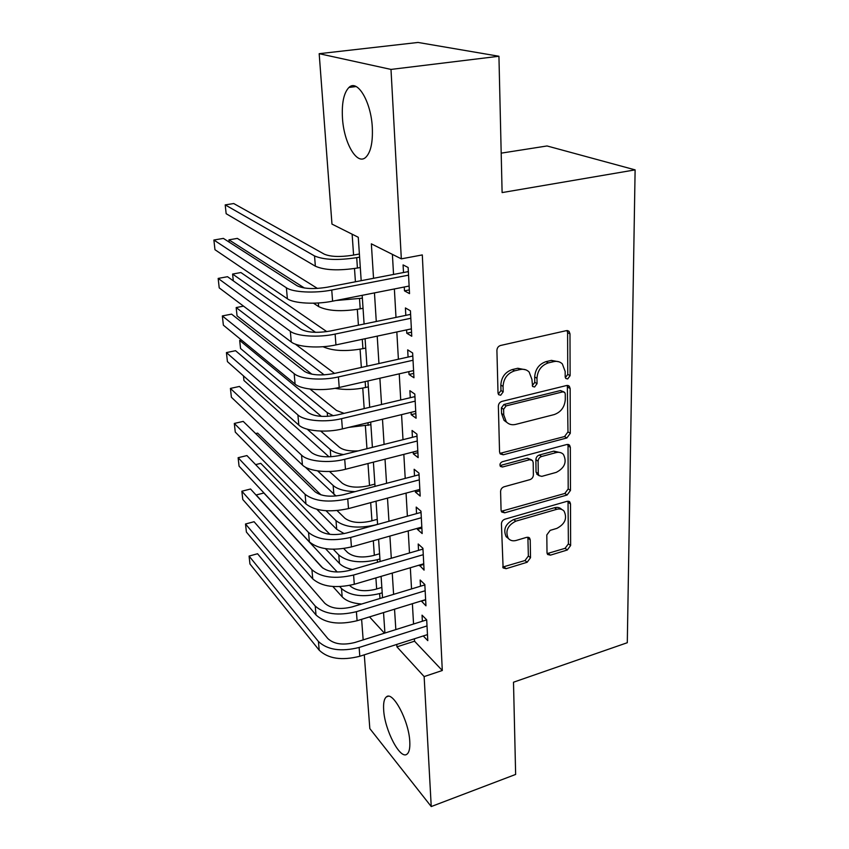 <?xml version="1.0" encoding="UTF-8"?>
<svg xmlns="http://www.w3.org/2000/svg" width="849" height="849" viewBox="0 0 849 849"><rect width="100%" height="100%" fill="white"/><g stroke="black" fill="none" stroke-linecap="round" stroke-linejoin="round"><path stroke-width="1.27" d="M567.663 378.962L570.114 375.651L569.987 333.837L569.053 331.354L566.41 330.643L500.56 345.479C498.289 346.233 497.079 347.878 496.909 350.404L498.023 393.098L498.596 394.658L500.677 395.241L503.192 391.845L503.064 386.391C503.595 378.495 507.426 373.316 514.568 370.843L520.066 369.548C523.727 368.784 526.762 369.623 529.171 372.064L531.93 379.461L532.599 386.465L534.583 387.006L537.056 383.652L536.982 378.251C537.587 370.429 541.375 365.314 548.348 362.894L553.718 361.632C557.167 360.899 560.043 361.663 562.356 363.934L565.169 371.48L565.19 376.839L565.795 378.463L567.663 378.962M565.328 377.678L567.758 374.377L567.599 332.659L566.983 330.569M498.469 393.883L500.974 390.498L500.836 385.053L503.064 386.391M532.291 385.679L534.774 382.337L534.69 376.956L536.982 378.251M383.663 709.891C383.239 703.057 384.151 698.727 386.401 696.891C392.769 690.555 408.974 720.95 409.78 741.58C410.131 748.256 409.197 752.458 406.979 754.167C400.187 760.057 384.576 729.832 383.663 709.891M342.465 118.032C341.648 103.005 343.813 92.817 348.95 87.458C357.376 78.798 371.119 101.731 372.308 127.499C372.934 142.483 370.726 152.449 365.707 157.373C356.93 165.651 343.834 142.865 342.465 118.032M547.011 552.688L547.605 554.471L550.417 555.15L567.312 549.993L570.634 545.504L570.507 503.913L569.838 501.971L567.111 501.303L504.879 519.206C502.735 520.044 501.589 521.604 501.43 523.875L503.107 567.928L506.11 568.692L527.155 562.261L530.519 557.708L530.222 539.858L529.606 538.054L526.709 537.321L516.224 540.431C512.913 541.312 510.27 540.633 508.296 538.393C505.081 531.156 507.585 525.414 515.821 521.169L556.721 509.326C559.767 508.53 562.218 509.135 564.076 511.14C567.429 518.293 565.02 524.035 556.859 528.386L550.173 530.37L546.809 534.923L547.011 552.688M361.186 280.679L358.267 237.274L331.97 224.094L319.182 53.689L418.037 42.45L498.936 56.257L502.109 192.585L635.116 169.874L627.294 642.714L513.496 682.214L515.64 774.437L431.239 806.55L369.824 728.601L364.285 654.834M498.936 56.257L390.996 69.416L401.333 258.849L371.353 243.833L373.539 278.302M414.397 638.788L414.535 641.197L442.297 670.508L422.303 254.923L401.333 258.849M442.297 670.508L424.139 676.579L431.239 806.55M566.856 437.967L570.295 433.319L570.157 388.513L569.308 386.221L566.633 385.51L501.95 401.386C499.721 402.171 498.522 403.784 498.363 406.225L499.552 451.933L500.284 453.971L503.277 454.788L566.856 437.967L564.553 436.545L567.981 431.908L567.344 385.414M570.337 447.296L570.464 490.446L567.09 495.009L504.72 512.817L501.717 512.021L501.069 510.164L500.592 491.497C500.751 489.173 501.908 487.602 504.073 486.785L529.935 479.643C532.058 478.836 533.204 477.276 533.384 474.973L533.193 462.514L532.472 460.476L529.606 459.723L502.491 467.014L500.401 466.441C499.445 464.435 500.103 462.854 502.353 461.718L566.877 444.494L569.583 445.184L570.337 447.296L568.034 445.852L568.193 488.907L570.464 490.446M404.273 287.004L404.485 290.867L409.526 293.627L408.146 267.499L403.084 264.92L403.498 272.529M406.597 329.89L406.777 333.222L411.765 336.246L410.428 310.808L405.408 307.943L405.811 315.361M408.857 371.65L409.016 374.473L413.951 377.763L412.646 352.993L407.679 349.852L408.072 357.068M411.065 412.338L411.192 414.673L416.084 418.217L414.811 394.074L409.887 390.678L410.269 397.714M413.208 451.986L413.314 453.854L418.154 457.643L416.912 434.104L412.052 430.464L412.423 437.331M415.31 490.637L415.384 492.07L420.181 496.071L418.971 473.126L414.142 469.264L414.514 475.949M417.347 528.322L417.4 529.341L422.155 533.554L420.977 511.183L416.201 507.086L416.551 513.613M419.342 565.094L424.076 570.125L422.929 548.295L418.196 543.997L418.536 550.364M421.284 600.965L425.954 605.815L424.829 584.505L420.149 580.016L420.478 586.224M392.397 254.371L393.543 274.45M394.371 288.957L395.995 317.399M396.833 331.959L398.393 359.223M399.232 373.836L400.728 399.964M401.566 414.63L402.999 439.686M403.837 454.374L405.217 478.401M406.055 493.12L407.382 516.16M408.22 530.901L409.483 552.986M410.332 567.748L411.542 588.93M412.391 603.703L413.548 624.015M423.258 635.954L427.79 640.645L426.697 619.844L422.049 615.164L422.377 621.235M352.133 234.197L353.577 255.061M354.5 268.528L355.423 281.794M357.323 309.376L358.416 325.188M360.082 349.215L361.345 367.447M362.767 388.078L364.189 408.602M365.388 425.996L366.959 448.697M367.988 463.533L369.506 485.501M370.684 502.629L371.947 520.787M373.327 540.749L374.324 555.267M375.895 577.914L376.659 588.962M635.116 169.874L547.043 145.964L501.197 153.149M319.182 53.689L390.996 69.416M363.16 639.881L361.621 619.324M384.915 633.036L383.536 612.585M382.528 597.707L381.095 576.375M380.097 561.507L378.601 539.264M377.593 524.406L376.033 501.197M375.035 486.36L373.401 462.143M372.403 447.338L370.705 422.08M369.708 407.297L367.935 380.946M366.948 366.206L365.091 338.709M364.104 324.01L362.173 295.325M369.527 616.894L384.438 633.184M396.78 644.433L396.929 646.842L424.139 676.579M374.462 292.894L376.277 321.484M377.211 336.14L378.951 363.542M379.885 378.229L381.551 404.506M382.485 419.236L384.088 444.42M385.022 459.182L386.55 483.325M387.494 498.119L388.959 521.254M389.903 536.069L391.304 558.26M392.249 573.086L393.596 594.364M394.541 609.2L395.836 629.597M414.535 641.197L396.929 646.842M404.485 290.867L409.324 289.912M406.777 333.222L411.553 332.203M409.016 374.473L413.718 373.401M411.192 414.673L415.83 413.548M413.314 453.854L417.899 452.687M415.384 492.07L419.905 490.849M417.4 529.341L421.868 528.078M419.374 565.71L423.778 564.415M421.295 601.209L425.646 599.872M559.013 361.812L551.383 360.379L553.718 361.632M534.69 376.956C535.284 369.156 539.062 364.051 546.024 361.642L551.383 360.379M525.871 369.846L517.805 368.264L520.066 369.548M500.836 385.053C501.366 377.179 505.187 372.011 512.308 369.559L517.805 368.264M499.902 453.387L564.553 436.545M565.264 393.957L564.691 392.365L562.802 391.867L506.121 405.886L503.616 409.271L503.754 414.928L506.259 421.794C508.721 424.404 511.851 425.275 515.672 424.404L554.153 414.599C560.945 412.136 564.659 407.117 565.296 399.529L565.264 393.957M563.768 391.845L560.467 390.551L562.802 391.867M507.012 422.547L504.051 420.372L501.557 413.527L501.409 407.87L503.903 404.506L560.467 390.551M501.303 511.3L564.829 493.46L568.193 488.907M531.389 459.755L527.388 458.227L500.326 465.485L502.491 467.014M556.265 472.373C564.712 467.937 567.111 461.973 563.439 454.47C561.55 452.496 559.109 451.87 556.116 452.602L541.566 456.507C539.444 457.303 538.298 458.863 538.107 461.187L538.277 473.625L538.988 475.631L541.811 476.363L556.265 472.373M560.892 452.74L553.835 451.137L556.116 452.602M537.778 474.803L536.048 472.108L535.878 459.691C536.059 457.378 537.205 455.817 539.317 455.022L553.835 451.137M568.034 445.852L567.705 444.388M561.773 509.485C559.916 507.532 557.485 506.959 554.482 507.744L556.721 509.326M508.318 538.415L506.163 536.695C502.948 529.479 505.442 523.759 513.666 519.524L554.482 507.744M502.672 567.068L525.011 560.531L528.365 555.989L527.887 537.184M547.149 553.601L565.094 548.316L568.395 543.848L568.034 501.175M359.392 254L352.293 255.294C339.908 257.173 330.569 256.791 324.297 254.169L233.719 203.537L225.208 204.896L314.533 255.942C323.894 259.932 337.955 260.505 356.707 257.661L359.605 257.13M225.208 204.896L226.152 213.704L315.361 266.193C324.711 270.3 338.73 270.905 357.418 268.029L360.294 267.488M408.39 272.189L407.541 271.754L327.152 287.227C313.642 289.371 303.613 288.872 297.054 285.752L223.383 238.399L213.884 240.023L286.378 287.779C292.714 292.332 314.714 293.478 331.747 290.04L408.549 275.161M213.884 240.023L214.967 249.702L287.376 298.774C293.701 303.443 315.626 304.664 332.596 301.172L409.122 286.049M407.541 271.754L408.337 271.245M313.461 303.189L318.64 306.574C327.905 311.116 341.765 311.88 360.209 308.845L363.043 308.272M335.907 300.514L362.364 298.179M317.43 288.427L237.349 238.399L228.943 239.843L304.398 288.002M228.943 239.843L229.188 242.135M323.023 346.721C332.766 351.04 346.063 351.688 362.916 348.652L365.728 348.048M326.78 331.63L240.904 272.54L232.594 274.057L315.52 332.33M232.594 274.057L233.316 280.849M334.973 388.311C344.62 390.062 354.818 389.787 365.569 387.494L368.339 386.857M334.495 373.411L295.229 344.078M243.536 306.139L236.171 307.571L324.148 374.865M236.171 307.571L237.051 315.839L311.87 374.197M348.769 427.376L370.886 424.723M344.057 413.357L336.501 410.46L310.044 389.065M241.456 340.035L239.673 340.396L327.236 412.635L333.36 415.734M239.673 340.396L240.543 348.493L321.357 416.36M410.651 315.011L409.812 314.533L330.569 330.972C317.25 333.222 307.338 332.617 300.843 329.157L227.532 276.71L218.161 278.419L290.326 331.312C296.63 336.331 318.343 337.743 335.122 334.082L410.82 318.269M218.161 278.419L219.222 287.885L291.292 342.009C297.585 347.145 319.235 348.61 335.949 344.906L411.372 328.871M409.812 314.533L410.598 314.013M412.847 356.729L412.009 356.198L333.88 373.549C320.752 375.905 310.967 375.194 304.526 371.406L231.586 314.13L222.342 315.934L294.168 373.677C300.429 379.153 321.867 380.798 338.411 376.935L413.028 360.252M222.342 315.934L223.372 325.178L295.102 384.098C301.363 389.68 322.737 391.378 339.218 387.473L413.569 370.578M412.009 356.198L412.784 355.678M414.981 397.364L414.163 396.791L337.117 415.002C324.169 417.464 314.512 416.657 308.113 412.561L235.555 350.701L226.418 352.59L297.903 414.949C304.133 420.839 325.305 422.706 341.606 418.653L415.182 401.153M226.418 352.59L227.426 361.632L298.816 425.094C305.035 431.09 326.154 433.011 342.391 428.915L415.713 411.213M414.163 396.791L414.928 396.281M417.071 436.98L416.254 436.365L340.269 455.382C327.502 457.94 317.951 457.027 311.615 452.655L239.429 386.444L230.408 388.428L301.544 455.138C307.731 461.442 328.648 463.522 344.715 459.288L417.284 441.013M230.408 388.428L231.395 397.258L302.435 465.029C308.622 471.418 329.476 473.551 345.479 469.274L417.793 450.808M416.254 436.365L417.008 435.855M358.214 450.893C349.501 451.371 343.219 450.15 339.367 447.221L320.72 431.08M307.221 429.169L330.229 449.482C333.01 451.88 337.446 453.568 343.527 454.565M243.461 375.884L243.95 380.501L329.051 456.847M419.098 475.599L418.292 474.952L343.336 494.723C330.739 497.376 321.304 496.378 315.021 491.73L243.217 421.391L234.313 423.449L305.088 494.309C314.47 501.366 328.69 502.884 347.75 498.862L419.321 479.855M234.313 423.449L235.269 432.088L305.958 503.945C315.319 511.109 329.497 512.658 348.493 508.604L419.831 489.417M418.292 474.952L419.035 474.432M374.887 484.089L368.317 485.819C356.856 488.217 348.143 487.326 342.168 483.134L329.539 471.492M317.611 470.887L333.148 485.479C337.52 489.279 344.821 491.327 355.041 491.635M305.258 467.088L336.034 496.007M421.083 513.274L420.287 512.584L346.328 533.066C333.901 535.804 324.573 534.721 318.343 529.818L246.921 455.573L238.123 457.707L308.548 532.493C317.855 539.943 331.906 541.588 350.701 537.438L421.316 517.741M238.123 457.707L239.068 466.154L309.397 541.895C318.683 549.43 332.691 551.107 351.433 546.926L421.804 527.07M420.287 512.584L421.019 512.064M377.253 519.323L370.78 521.116C359.456 523.589 350.828 522.623 344.906 518.208L337.106 510.61M326.048 510.758L335.992 520.639C344.843 527.325 357.822 528.8 374.95 525.043L377.593 524.311M320.964 494.861L257.618 433.117L255.655 433.584M316.889 509.358L336.703 529.298L344.153 533.607M423.014 550.014L422.229 549.292L349.236 570.454C336.989 573.277 327.767 572.109 321.591 566.962L250.54 489.013L241.859 491.221L311.923 569.732C321.145 577.543 335.037 579.305 353.587 575.038L423.269 554.694M241.859 491.221L242.772 499.477L312.75 578.891C321.962 586.797 335.811 588.59 354.298 584.282L423.747 563.789M422.229 549.292L422.951 548.783M379.577 553.76L373.167 555.596C361.982 558.143 353.46 557.114 347.591 552.497L343.749 548.56M333.317 549.282L338.783 554.991C347.559 561.996 360.401 563.566 377.317 559.703L379.928 558.95M329.9 534.339L260.77 463.352L255.623 464.626M325.517 548.687L339.473 563.46C342.211 566.283 346.551 568.299 352.484 569.52M424.903 585.874L424.118 585.12L352.08 606.918C339.993 609.815 330.877 608.574 324.743 603.204L254.084 521.721L245.51 524.003L315.212 606.048C324.36 614.209 338.093 616.087 356.4 611.694L425.158 590.745M245.51 524.003L246.412 532.079L316.019 614.994C325.156 623.23 338.847 625.14 357.089 620.725L425.625 599.627M424.118 585.12L424.84 584.611M381.838 587.412L375.513 589.302C364.465 591.912 356.028 590.819 350.202 586.001L349.682 585.439M339.749 586.638L341.51 588.569C350.213 595.871 362.916 597.537 379.63 593.578L382.199 592.804M337.233 572.024L263.859 493.004L256.175 494.967L322.885 568.14M332.872 586.521L342.179 596.847C346.105 600.933 352.59 603.331 361.621 604.032M426.75 620.884L425.975 620.099L354.861 642.502C342.922 645.463 333.912 644.158 327.831 638.565L257.555 553.739L249.075 556.084L318.417 641.483C327.502 649.973 341.065 651.958 359.138 647.469L427.015 625.936M249.075 556.084L249.956 563.991L319.213 650.217C328.266 658.771 341.807 660.787 359.806 656.266L427.472 634.606M425.975 620.099L426.538 619.685M567.758 374.377L570.114 375.651M500.974 390.498L503.192 391.845M534.774 382.337L537.056 383.652M546.024 361.642L548.348 362.894M512.308 369.559L514.568 370.843M567.599 332.659L569.987 333.837M501.101 453.281L503.277 454.788M567.811 387.208L570.157 388.513M567.981 431.908L570.295 433.319M503.903 404.506L506.121 405.886M501.409 407.87L503.616 409.271M501.557 413.527L503.754 414.928M564.829 493.46L567.09 495.009M502.576 511.183L504.72 512.817M527.388 458.227L529.606 459.723M539.317 455.022L541.566 456.507M535.878 459.691L538.107 461.187M536.048 472.108L538.277 473.625M513.666 519.524L515.821 521.169M528.057 538.181L530.222 539.858M528.365 555.989L530.519 557.708M525.011 560.531L527.155 562.261M504.009 566.93L506.11 568.692M568.246 502.343L570.507 503.913M568.395 543.848L570.634 545.504M565.094 548.316L567.312 549.993M548.231 553.463L550.417 555.15M356.707 257.661L357.418 268.029M314.533 255.942L315.361 266.193M331.747 290.04L332.596 301.172M286.378 287.779L287.376 298.774M359.52 298.742L360.209 308.845M318.343 302.987L318.64 306.574M362.279 339.313L362.916 348.652M365.166 381.572L365.569 387.494M367.978 422.738L368.158 425.391M327.236 412.635L327.544 416.36M335.122 334.082L335.949 344.906M290.326 331.312L291.292 342.009M338.411 376.935L339.218 387.473M294.168 373.677L295.102 384.098M341.606 418.653L342.391 428.915M297.903 414.949L298.816 425.094M344.715 459.288L345.479 469.274M301.544 455.138L302.435 465.029M330.229 449.482L330.813 456.783M347.75 498.862L348.493 508.604M305.088 494.309L305.958 503.945M333.148 485.479L333.869 494.341M350.701 537.438L351.433 546.926M308.548 532.493L309.397 541.895M335.992 520.639L336.703 529.298M353.587 575.038L354.298 584.282M311.923 569.732L312.75 578.891M377.317 559.703L377.497 562.261M338.783 554.991L339.473 563.46M356.4 611.694L357.089 620.725M315.212 606.048L316.019 614.994M379.63 593.578L379.97 598.481M341.51 588.569L342.179 596.847M359.138 647.469L359.806 656.266M318.417 641.483L319.213 650.217M386.401 696.891L388.205 696.286M348.95 87.458L356.124 86.545M567.482 330.59L569.053 331.354M567.97 385.478L569.308 386.221M504.051 420.372L506.259 421.794M536.759 474.103L538.988 475.631M568.469 444.494L569.583 445.184M506.163 536.695L508.296 538.393M528.778 537.417L529.606 538.054M568.915 501.334L569.838 501.971"/></g></svg>
